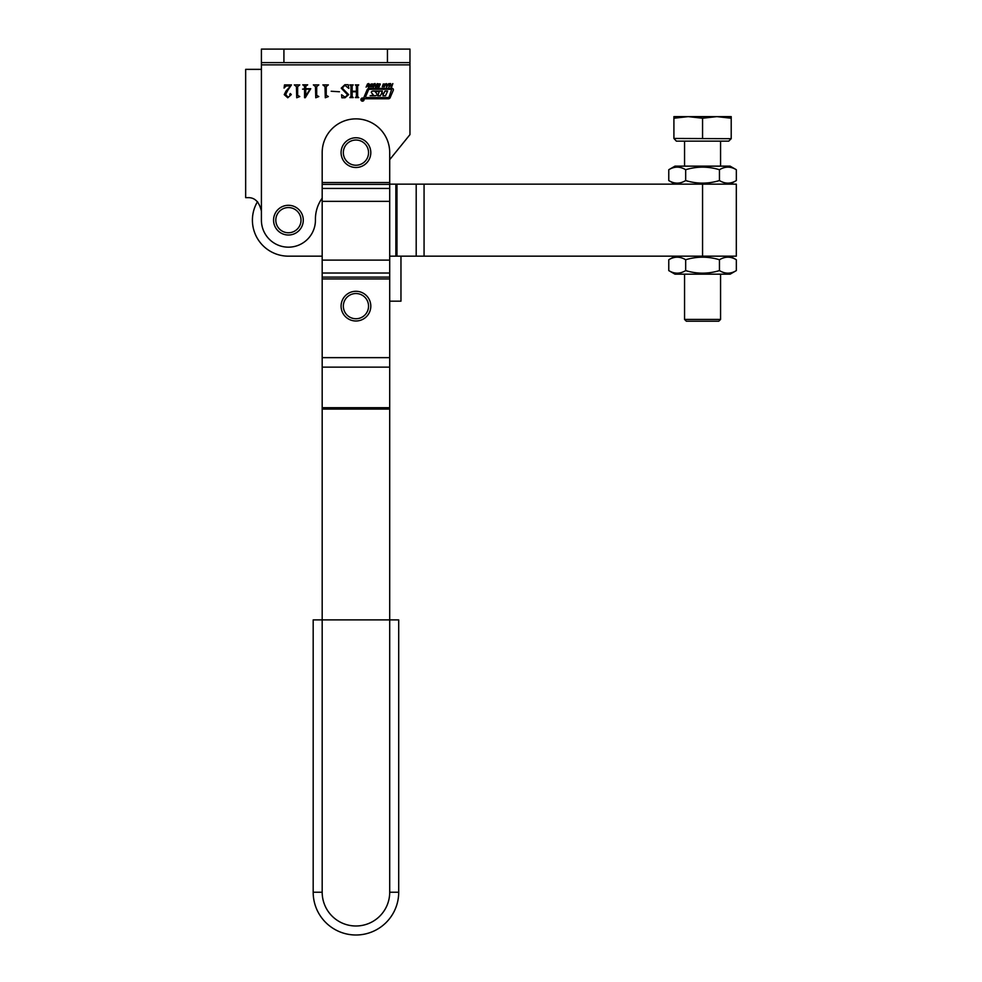 <?xml version="1.0" encoding="UTF-8"?>
<svg xmlns="http://www.w3.org/2000/svg" width="982" height="982" viewBox="0 0 982 982"><rect width="100%" height="100%" fill="white"/><g stroke="black" fill="none" stroke-linecap="round" stroke-linejoin="round"><path stroke-width="1.47" d="M364.077 99.587A1.583 1.583 0 0 0 362.493 98.004A1.583 1.583 0 0 0 360.91 99.587A1.583 1.583 0 0 0 362.493 101.171A1.583 1.583 0 0 0 364.077 99.587M361.13 99.587A1.35 1.35 0 0 0 362.493 100.95A1.35 1.35 0 0 0 363.843 99.587A1.35 1.35 0 0 0 362.493 98.237A1.35 1.35 0 0 0 361.13 99.587M371.331 92.259A0.908 0.908 0 0 0 371.626 92.922L373.455 95.119L370.128 95.72L374.793 95.72A3.167 3.167 0 0 0 376.72 95.07A0.908 0.908 0 0 0 376.781 93.683L375.063 91.572L379.273 91.572L377.788 95.757L380.365 95.757L381.335 93.891L383.422 93.891L382.943 95.757L385.533 95.757L387.571 91.068L384.993 91.068L383.888 93.265L381.581 93.044L382.415 91.068L373.332 91.068A3.167 3.167 0 0 0 371.797 91.473A0.908 0.908 0 0 0 371.331 92.259M365.525 96.923L365.942 97.549L388.258 97.549A0.908 0.908 0 0 0 389.093 96.997L391.683 89.288L369.674 89.288A1.35 1.35 0 0 0 368.422 90.111L365.525 96.923M364.003 97.414A1.35 1.35 0 0 0 365.365 98.765L388.479 98.765A1.804 1.804 0 0 0 390.149 97.672L393.291 90.27A1.35 1.35 0 0 0 392.051 88.38L369.22 88.38A2.259 2.259 0 0 0 367.145 89.755L364.113 96.874A1.35 1.35 0 0 0 364.003 97.414M261.408 211.155L261.408 69.354L245.66 69.354L245.66 197.652L247.906 197.652C254.792 197.419 259.297 201.924 261.408 211.155L261.408 220.152A27.005 27.005 0 0 0 288.426 247.169A27.005 27.005 0 0 0 315.431 219.722A36.015 36.015 0 0 1 322.182 198.131M362.419 100.483L361.842 98.752L362.468 99.624L362.984 98.752L362.419 100.483M373.283 84.01L372.325 86.76L370.14 86.76L371.098 84.01L373.283 84.01M379.604 85.68L379.077 86.907L377.149 86.858L377.1 86.109L378.978 86.256L377.579 85.152L378.095 83.863L380.206 83.924L380.181 84.783L378.168 84.513L379.604 85.68M389.068 83.593L386.515 87.202L386.368 83.593L387.043 84.636L389.068 83.593M287.971 90.025L285.652 94.493L288.057 97.243L290.23 95.573L289.715 94.26L290.402 93.536L291.298 94.628L287.763 97.77L284.24 94.64L285.958 91.142L290.586 85.95L286.216 85.95L284.068 88.073L284.51 84.894L291.47 84.894L287.971 90.025M304.567 88.711L304.567 86.256L302.775 84.833L307.685 84.833L305.758 86.256L305.758 88.711L310.742 88.711L305.304 97.709L304.567 97.709L304.567 89.153L302.554 89.153L304.567 88.711M325.3 97.77L324.993 86.6L322.882 84.894L328.356 84.894L326.233 86.576L326.233 95.352L328.356 96.543L325.3 97.77M342.288 88.147L348.647 94.64L345.026 97.77L341.846 97.77L341.589 94.751L345.136 97.243L347.579 94.788L341.233 88.147L344.866 84.71L348.205 84.71L348.819 88.441L344.817 85.25L342.288 88.147M261.408 69.354L261.408 64.861L409.96 64.861L409.96 62.602L261.408 62.602L261.408 64.861M409.96 64.861L409.96 134.632L389.707 159.649L389.707 182.517L389.707 152.64A33.756 33.756 0 0 0 355.938 118.871A33.756 33.756 0 0 0 322.182 152.64L322.182 892.233A33.756 33.756 0 0 0 355.938 925.989A33.756 33.756 0 0 0 389.707 892.233L389.707 619.888L313.184 619.888L313.184 892.233A42.766 42.766 0 0 0 355.938 934.999A42.766 42.766 0 0 0 398.704 892.233A42.766 42.766 0 0 1 355.938 934.999A42.766 42.766 0 0 1 313.184 892.233A42.766 42.766 0 0 0 355.938 934.999A42.766 42.766 0 0 0 398.704 892.233A42.766 42.766 0 0 1 355.938 934.999A42.766 42.766 0 0 1 313.184 892.233L322.182 892.233M350.942 96.481L350.942 86.011L349.874 84.894L353.225 84.894L352.17 85.999L352.17 91.24L356.405 91.24L356.405 85.999L355.349 84.894L358.7 84.894L357.644 86.011L357.644 96.481L358.7 97.599L355.349 97.599L356.405 96.481L356.405 91.768L352.17 91.768L352.17 96.481L353.225 97.599L349.874 97.599L350.942 96.481M331.18 91.24L339.465 91.768L331.18 91.24M315.774 97.77L315.468 86.6L313.356 84.894L318.819 84.894L316.707 86.576L316.707 95.352L318.819 96.543L315.774 97.77M296.724 97.77L296.417 86.6L294.293 84.894L299.768 84.894L297.644 86.576L297.644 95.352L299.768 96.543L296.724 97.77M392.837 83.593L391.597 87.165L390.959 87.165L391.474 85.704L389.977 85.704L388.823 87.165L390.063 83.593L390.701 83.593L390.136 85.213L391.634 85.213L392.837 83.593M385.398 84.01L384.453 86.76L382.268 86.76L383.226 84.01L385.398 84.01M377.321 83.593L376.081 87.165L375.443 87.165L375.959 85.704L374.461 85.704L373.32 87.165L374.547 83.593L375.185 83.593L374.633 85.213L376.118 85.213L377.321 83.593M369.735 84.648L368.864 87.165L368.225 87.165L368.581 84.035L366.102 87.165L367.55 83.887L368.753 83.544L369.735 84.648M261.408 62.602L261.408 49.1L409.96 49.1L409.96 62.602M305.758 95.855L310.067 89.153L305.758 89.153L305.758 95.855M387.031 85.127L387.043 86.441L387.939 85.127L387.031 85.127M382.833 86.428L384.122 86.428L384.834 84.342L383.557 84.342L382.833 86.428M370.717 86.428L371.994 86.428L372.718 84.342L371.429 84.342L370.717 86.428M362.591 100.409L362.456 99.685L362.591 100.409M389.707 301.179L400.963 301.179L400.963 256.167L389.707 256.167M322.182 182.517L389.707 182.517L389.707 619.888L398.704 619.888L398.704 892.233L389.707 892.233M396.974 184.15L396.974 256.167L736.316 256.167L736.316 184.15L389.707 184.15L395.856 184.15L395.856 256.167M288.426 256.167L322.182 256.167L288.426 256.167A36.015 36.015 0 0 1 257.517 201.666M720.567 319.42L718.763 321.212L686.357 321.212L684.552 319.42L720.567 319.42L720.567 274.174M720.567 166.142L720.567 141.15M684.552 319.42L684.552 274.174M684.552 166.142L684.552 141.15M731.209 138.683L673.91 138.45L676.377 141.15L728.73 141.15L731.209 138.683L731.209 116.625L716.885 116.625L731.209 118.233M702.56 118.233L716.885 116.625L688.235 116.625L702.56 118.233L702.56 138.45M673.91 118.233L688.235 116.625L673.91 116.625L673.91 138.45M674.99 256.167L668.767 259.751C674.389 256.327 680.023 256.327 685.669 259.751C696.889 256.327 708.157 256.327 719.45 259.751C725.072 256.327 730.694 256.327 736.34 259.751L730.129 256.167M668.767 270.59C674.413 274.015 680.047 274.015 685.669 270.59C696.889 274.015 708.157 274.015 719.45 270.59C725.097 274.015 730.731 274.015 736.34 270.59L730.129 274.174L674.99 274.174L668.767 270.59L668.767 259.751M736.34 270.59L736.34 259.751M719.45 270.59L719.45 259.751M685.669 270.59L685.669 259.751M730.129 166.142L674.99 166.142L668.767 169.726C674.389 166.289 680.023 166.289 685.669 169.726C696.889 166.289 708.157 166.289 719.45 169.726C725.072 166.289 730.694 166.289 736.34 169.726L730.129 166.142M730.129 184.15L736.34 180.553C730.731 183.99 725.097 183.99 719.45 180.553C708.157 183.99 696.889 183.99 685.669 180.553C680.047 183.99 674.413 183.99 668.767 180.553L668.767 169.726M674.99 184.15L668.767 180.553M736.34 180.553L736.34 169.726M719.45 180.553L719.45 169.726M685.669 180.553L685.669 169.726M355.938 291.286A14.853 14.853 0 0 1 370.803 306.139A14.853 14.853 0 0 1 355.938 320.991A14.853 14.853 0 0 1 341.085 306.139A14.853 14.853 0 0 1 355.938 291.286A14.853 14.853 0 0 0 341.085 306.139A14.853 14.853 0 0 0 355.938 320.991M288.426 205.299A14.853 14.853 0 0 1 303.278 220.152A14.853 14.853 0 0 1 288.426 235.017A14.853 14.853 0 0 1 273.561 220.152A14.853 14.853 0 0 1 288.426 205.299A14.853 14.853 0 0 0 273.561 220.152A14.853 14.853 0 0 0 288.426 235.017M349.948 139.039A14.853 14.853 0 0 1 369.539 146.637A14.853 14.853 0 0 1 361.941 166.228A14.853 14.853 0 0 1 342.35 158.63A14.853 14.853 0 0 1 349.948 139.039A14.853 14.853 0 0 0 342.35 158.63A14.853 14.853 0 0 0 361.941 166.228M283.921 49.1L283.921 62.602M387.448 49.1L387.448 62.602M389.707 357.644L322.182 357.644M389.707 278.949L322.182 278.949M389.707 184.37L322.182 184.37M389.707 188.446L322.182 188.446M389.707 201.347L322.182 201.347M389.707 260.12L322.182 260.12M389.707 273.021L322.182 273.021M389.707 277.108L322.182 277.108M389.707 367.133L322.182 367.133M389.707 407.714L322.182 407.714M389.707 409.077L322.182 409.077M702.56 256.167L702.56 184.15M424.064 256.167L424.064 184.15M416.196 256.167L416.196 184.15M355.938 318.745A12.606 12.606 0 0 0 368.545 306.139A12.606 12.606 0 0 0 355.938 293.532A12.606 12.606 0 0 0 343.344 306.139A12.606 12.606 0 0 0 355.938 318.745M288.426 232.759A12.606 12.606 0 0 0 301.02 220.152A12.606 12.606 0 0 0 288.426 207.558A12.606 12.606 0 0 0 275.819 220.152A12.606 12.606 0 0 0 288.426 232.759M361.032 164.166A12.606 12.606 0 0 0 367.477 147.546A12.606 12.606 0 0 0 350.856 141.101A12.606 12.606 0 0 0 344.412 157.721A12.606 12.606 0 0 0 361.032 164.166"/></g></svg>
